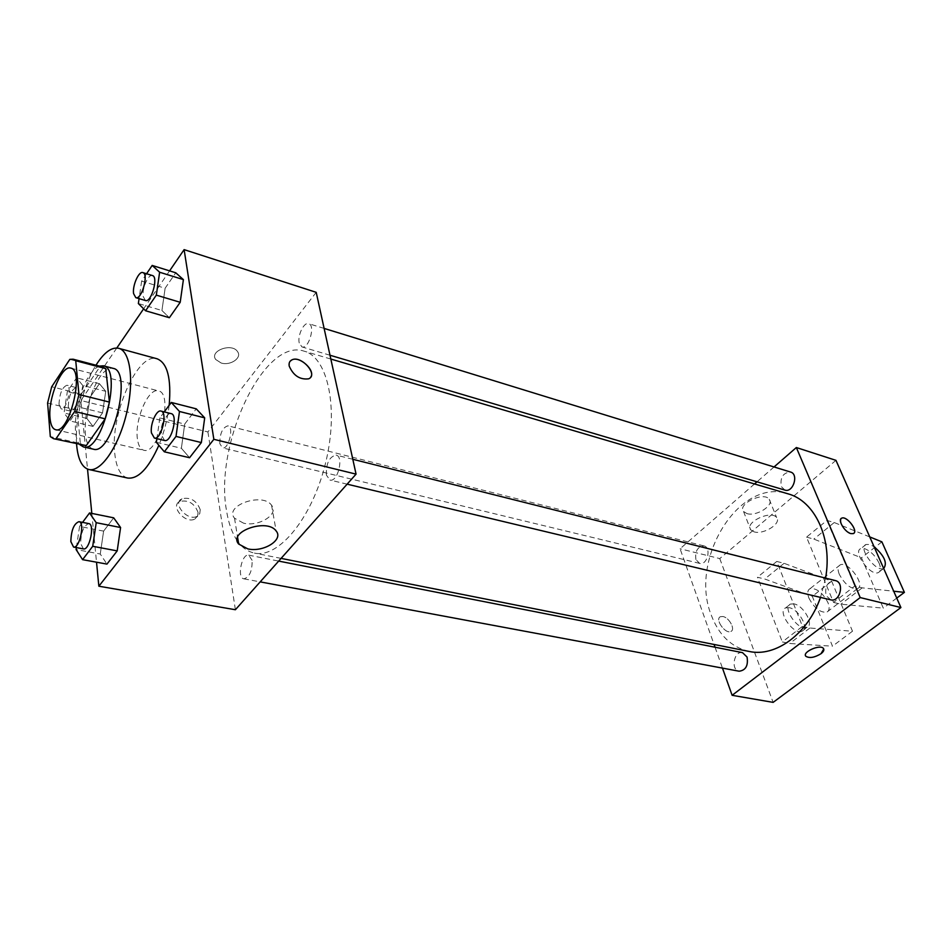 <?xml version="1.0" encoding="UTF-8"?>
<svg xmlns="http://www.w3.org/2000/svg" width="952" height="952" viewBox="0 0 952 952"><rect width="100%" height="100%" fill="white"/><g stroke="black" fill="none" stroke-linecap="round" stroke-linejoin="round"><path stroke-width="0.71" stroke-dasharray="4.76 3.57" d="M137.397 438.824C134.494 419.689 148.56 387.274 158.437 390.879C173.966 393.152 158.627 455.449 143.811 450.248C140.42 449.273 138.278 445.465 137.397 438.824M69.829 359.356L99.651 367.198L81.265 394.152L51.706 386.762M47.6 403.029L77.207 410.217L80.349 443.501L50.313 436.611M77.207 410.217L81.265 394.152M99.651 367.198L103.042 367.079M83.705 445.595L80.349 443.501M99.317 366.103C96.188 367.317 93.01 370.292 89.797 374.993C76.553 393.485 70.507 435.504 79.944 444.739M93.308 449.165C88.941 447.904 86.275 442.74 85.299 433.672C84.454 413.323 89.191 394.604 99.508 377.516C104.387 370.53 108.956 367.484 113.193 368.376M76.576 443.965C74.768 420.332 83.395 385.31 95.974 365.223M127.711 478.047C120.797 476.095 116.513 468.277 114.883 454.604C109.516 416.179 137.338 351.645 157.092 358.785M169.159 405.302C167.516 419.201 164.089 432.529 158.865 445.286M146.584 273.748L141.646 281.102L165.124 288.242L175.763 272.796L165.124 288.242L161.935 310.495L169.373 317.718L161.935 310.495L138.361 303.545M164.28 411.895L159.841 417.904L184.712 424.08L196.267 408.848L184.712 424.08L181.38 448.261L189.567 457.722L181.38 448.261L156.378 442.323M169.587 270.868L143.633 308.805M116.81 347.992L80.884 400.506L87.524 469.098M91.809 513.402L96.521 562.204M105.743 391.308L99.424 383.68L90.059 397.281L86.87 418.452L93.01 426.413L102.53 412.87L105.743 391.308L99.424 383.68L90.059 397.281L86.87 418.452L93.01 426.413L102.53 412.87L105.743 391.308L82.729 385.465L76.6 377.837L67.342 391.605L64.046 412.954L69.996 420.939L79.409 407.218L82.729 385.465M82.574 522.362L79.575 526.42L103.613 531.121L113.693 517.828L103.613 531.121L100.257 554.028L106.957 564.096L100.257 554.028L76.1 549.542M316.207 292.335L207.917 431.946L80.884 400.506M221.138 363.01C230.408 365.973 242.296 357.845 237.583 351.681C232.098 342.553 209.154 350.752 215.711 359.475L221.138 363.01C230.408 365.985 242.296 357.845 237.583 351.681C232.098 342.553 209.154 350.752 215.711 359.487L221.138 363.01M237.226 540.712C232.074 533.108 228.504 523.112 226.54 510.736C213.998 444.477 263.99 337.21 304.128 351.169C328.071 357.393 339.055 408.92 325.453 463.505C312.149 518.15 278.496 558.681 254.398 553.076C248.234 551.791 242.903 548.209 238.393 542.331M207.917 431.946L235.394 609.732M326.381 475.084C326.036 463.41 329.261 456.746 336.08 455.08C344.172 456.424 337.746 482.593 329.939 480.046L326.381 475.084M299.225 342.946C297.357 335.401 304.021 321.728 308.674 323.668C315.743 325.191 308.686 349.574 301.951 346.921L299.225 342.946M219.817 443.644C219.817 433.398 222.518 427.46 227.933 425.83C234.275 426.829 228.563 449.963 222.482 447.892L219.817 443.644M252.101 560.312L248.746 555.171C241.772 553.231 236.691 578.043 243.902 578.84C249.567 577.162 252.304 570.974 252.101 560.312M198.064 512.426C194.529 503.334 188.436 499.681 179.773 501.442C169.635 506.095 185.569 524.492 194.97 518.971L197.564 516.329L198.064 512.426M200.241 509.725C196.707 500.633 190.602 496.956 181.939 498.717C171.8 503.346 187.758 521.779 197.159 516.27L199.753 513.628L200.241 509.725M310.649 377.206L308.65 378.825C299.868 379.872 293.394 375.647 289.206 366.115L290.11 361.26M243.581 523.172L234.525 518.209C223.756 505.607 262.692 491.982 271.57 505.274C279.269 514.223 259.063 527.003 243.581 523.172M749.069 651.43C731.35 647.217 718.724 635.043 711.192 614.909C688.867 559.788 738.931 477.321 787.887 493.79M825.574 578.126L820.517 597.392M742.512 652.644C733.98 650.513 730.422 670.029 739.145 671.219M784.9 490.09L781.259 486.543C780.009 477.452 783.103 472.62 790.553 472.037M695.924 559.621C694.841 551.244 697.518 546.674 703.956 545.913C711.787 547.424 707.276 565.69 699.637 563.382L695.924 559.621M830.679 599.831L826.074 595.559C824.563 586.242 827.669 581.255 835.392 580.589M754.519 483.949L680.073 548.768L714.071 644.468M715.047 647.217L722.461 668.114M774.047 466.956L756.983 481.819M746.939 513.592C756.388 516.746 774.476 505.238 769.24 499.3C764.004 491.196 737.05 504.06 743.548 511.51L746.939 513.592M835.963 460.34L719.771 558.586L680.073 548.768M754.067 531.859L750.676 529.812C744.19 522.47 771.406 509.582 776.618 517.591C781.842 523.433 763.563 534.929 754.067 531.859M841.27 518.435C839.783 523.957 842.996 529.014 850.898 533.62L853.765 533.334M823.742 648.966L823.444 648.455C820.553 644.183 803.202 651.287 805.547 655.761M722.949 616.527L720.486 616.682C714.44 618.919 725.305 634.448 730.85 631.462C735.741 629.724 729.256 617.539 722.949 616.527C729.268 617.539 735.741 629.724 730.862 631.462C725.305 634.448 714.44 618.919 720.486 616.682L722.949 616.527M719.771 558.586L773.131 702.374M802.465 626.392L809.866 628.022L852.492 631.224L831.667 581.172L784.079 563.31L776.772 561.454L802.465 626.392L782.318 641.934L789.72 643.481L832.488 646.194L812.294 596.345L764.753 579.018L757.447 577.257L782.318 641.934M776.772 561.454L757.447 577.257M869.759 536.928L834.226 522.529L826.931 520.447L806.534 537.118L833.524 602.438L854.825 586.015L862.203 587.86L893.726 591.228M826.931 520.447L854.825 586.015M839.283 574.282C837.367 569.344 837.689 566.214 840.247 564.869C848.232 560.764 866.201 585.658 857.371 588.693C850.814 589.169 844.781 584.361 839.283 574.282M806.534 537.118L813.841 539.106L861.477 557.824L883.301 608.161L840.913 604.199L833.524 602.438M808.914 598.094C814.222 608.09 820.184 612.791 826.812 612.196C829.454 610.756 829.835 607.554 827.954 602.604C822.647 592.668 816.697 588.015 810.104 588.633C807.498 590.026 807.094 593.179 808.914 598.094M794.111 603.901L790.529 604.068C781.485 607.221 798.704 631.795 806.975 627.439C814.341 624.928 803.702 605.579 794.111 603.901M789.291 607.697L785.697 607.864C776.642 611.053 793.789 635.591 802.072 631.212C809.474 628.665 798.883 609.339 789.291 607.697M879.065 563.072C875.328 555.694 870.437 550.863 864.416 548.578L860.894 548.59C852.171 551.339 870.414 576.591 878.315 572.592C880.862 571.248 881.124 568.07 879.065 563.072M883.682 568.487L883.611 568.511C875.745 572.485 857.431 547.186 866.13 544.461L869.64 544.461L874.043 546.638M834.226 522.529L813.841 539.106M881.885 541.843L861.477 557.824M831.667 581.172L812.294 596.345M784.079 563.31L764.753 579.018M896.748 598.094L883.301 608.161M852.492 631.224L832.488 646.194M862.203 587.86L840.913 604.199M809.866 628.022L789.72 643.481M79.575 526.42L76.398 547.59M83.431 548.899L80.658 543.473C80.979 532.168 83.693 525.54 88.798 523.6M103.613 531.121L100.257 554.028M159.841 417.904L156.901 438.658M164.577 440.49L161.602 435.35C160.174 426.686 166.624 411.966 171.17 413.632M184.712 424.08L181.38 448.261M68.282 406.73C68.746 395.925 71.4 389.535 76.243 387.571C81.801 388.321 75.708 413.013 70.436 411.097L68.282 406.73M99.424 383.68L76.6 377.837M90.059 397.281L67.342 391.605M86.87 418.452L64.046 412.954M93.01 426.413L69.996 420.939M102.53 412.87L79.409 407.218M59.012 404.469C59.512 393.64 62.166 387.214 66.973 385.227C72.471 385.965 66.354 410.752 61.142 408.848L59.012 404.469M141.646 281.102L139.075 298.63M145.43 300.523L143.169 296.465C141.836 288.575 148.381 273.771 152.451 275.556M165.124 288.242L161.935 310.495M55.609 429.697L143.811 450.248M70.769 368.115L158.437 390.879M181.939 498.717L179.773 501.442M197.159 516.27L194.97 518.971M234.525 518.209L237.595 537.333M271.57 505.274L276.151 531.002M330.832 359.047L304.128 351.169M281.09 558.384L254.398 553.076M243.902 578.84L260.182 581.874M248.746 555.171L278.686 561.085M324.12 328.416L308.674 323.668M329.999 355.239L301.951 346.921M703.956 545.913L227.933 425.83M699.637 563.382L222.482 447.892M352.811 459.28L336.08 455.08M347.135 484.163L329.939 480.046M743.548 511.51L750.676 529.812M769.24 499.3L776.618 517.591M840.247 564.869L810.104 588.633M857.371 588.693L826.812 612.196M802.072 631.212L806.975 627.439M785.697 607.864L790.529 604.068M866.13 544.461L860.894 548.59M883.611 568.511L878.315 572.592M76.243 387.571L66.973 385.227M70.436 411.097L61.142 408.848"/><path stroke-width="1.43" d="M50.016 418.095C47.862 398.471 61.749 364.699 70.769 368.115C85.061 369.995 69.139 434.671 55.609 429.697C52.503 428.793 50.634 424.925 50.016 418.095M56.037 438.67L74.696 411.442L78.968 394.497L75.732 360.737L73.126 359.202L69.829 359.356L51.706 386.762L47.6 403.029L50.313 436.611L53.55 438.693L86.263 445.607L105.184 418.832L74.696 411.442M73.126 359.202L103.042 367.079L105.731 368.638L75.732 360.737M105.184 418.832L109.421 402.101L105.731 368.638M86.263 445.607L53.55 438.693M79.944 444.739L83.407 446.904C102.019 453.652 122.998 368.448 103.387 365.794L99.317 366.103M103.387 365.794L113.193 368.376C132.994 371.101 112.098 455.948 93.308 449.165L83.407 446.904M109.421 402.101L78.968 394.497M95.974 365.223C103.97 352.514 111.551 346.873 118.703 348.301C130.555 351.121 134.434 381.74 126.295 414.453C118.31 447.202 100.65 472.513 88.845 469.503C82.181 467.599 78.147 459.733 76.731 445.893L76.576 443.965M118.703 348.301L157.092 358.785C167.433 362.998 171.455 378.503 169.159 405.302M158.865 445.286C148.631 468.289 138.254 479.213 127.711 478.047L88.845 469.503M139.075 298.63L138.361 303.545L145.585 310.768L169.373 317.718L180.202 302.296L183.403 279.614L175.763 272.796L152.177 265.43L146.584 273.748M156.901 438.658L156.378 442.323L164.339 451.807L189.567 457.722L201.348 442.561L204.692 417.857L196.267 408.848L171.277 402.446L164.28 411.895M96.521 562.204L98.853 586.206L213.843 439.312L184.117 249.626L169.587 270.868M143.633 308.805L116.81 347.992M87.524 469.098L91.809 513.402M76.398 547.59L76.1 549.542L82.586 559.657L106.957 564.096L117.203 550.887L120.583 527.527L113.693 517.828L89.536 512.949L82.574 522.362M98.853 586.206L235.394 609.732L356.06 474.132L316.207 292.335L184.117 249.626M238.393 542.331L237.226 540.712M356.06 474.132L213.843 439.312M247.794 548.887L238.666 544.044C227.825 531.644 267.238 517.9 276.151 531.002C283.886 539.796 263.418 552.577 247.794 548.887M289.218 366.115C288.694 363.081 289.61 360.987 291.955 359.844C301.272 355.06 318.753 374.909 308.65 378.825C299.88 379.872 293.394 375.635 289.218 366.115M290.11 361.26L291.955 359.856C299.749 355.703 315.981 370.78 310.649 377.206M330.832 359.047L787.887 493.79C814.864 500.883 832.702 538.582 825.574 578.126M820.517 597.392C807.724 634.115 775.452 657.439 749.069 651.43L281.09 558.384M260.182 581.874L739.145 671.219C745.749 670.315 748.391 665.591 747.046 657.035L742.512 652.644L278.686 561.085M324.12 328.416L790.553 472.037C799.049 474.167 793.135 493.041 784.9 490.09L329.999 355.239M352.811 459.28L835.392 580.589C844.876 582.457 839.95 602.568 830.679 599.831L347.135 484.163M714.071 644.468L715.047 647.217M722.461 668.114L732.124 695.305L860.203 597.57L796.348 447.535L774.047 466.956M756.983 481.819L754.519 483.949M732.124 695.305L773.131 702.374L900.913 607.543L835.963 460.34L796.348 447.535M850.898 533.62C844.614 532.18 837.177 519.459 841.794 518.126C846.947 515.567 858.942 531.787 853.242 533.632L850.898 533.62M900.913 607.543L860.203 597.57M853.765 533.334C858.168 530.395 846.566 515.687 841.794 518.126L841.27 518.435M805.547 655.761L805.844 656.273C809.497 658.475 814.555 657.606 821.017 653.703C814.555 657.618 809.497 658.475 805.856 656.285C801.822 652.132 820.279 643.909 823.444 648.455C824.432 649.907 823.623 651.656 821.017 653.703L823.742 648.966M893.726 591.228L904.4 592.37L881.885 541.843L869.759 536.928M874.043 546.638C884.408 555.801 887.621 563.096 883.682 568.487M904.4 592.37L896.748 598.094M82.586 559.657L92.725 546.281L96.211 522.684L89.536 512.949M78.968 521.66L88.798 523.6C95.117 524.159 89.5 550.708 83.431 548.899L73.566 547.067L70.841 541.617C71.198 530.276 73.911 523.624 78.968 521.66C85.228 522.196 79.575 548.852 73.566 547.067M106.957 564.096L117.203 550.887L120.583 527.527L96.211 522.684M120.583 527.527L113.693 517.828M117.203 550.887L92.725 546.281M164.339 451.807L176.013 436.421L179.476 411.478L171.277 402.446M160.983 411.074L171.17 413.632C178.381 414.703 171.455 442.87 164.577 440.49L154.367 438.051L151.427 432.898C150.035 424.211 156.485 409.419 160.983 411.074C168.135 412.121 161.185 440.419 154.367 438.051M189.567 457.722L201.348 442.561L204.692 417.857L179.476 411.478M204.692 417.857L196.267 408.848M201.348 442.561L176.013 436.421M145.585 310.768L156.318 295.132L159.627 272.236L152.177 265.43M142.848 272.605L152.451 275.556C158.686 276.782 151.309 302.962 145.43 300.523L135.815 297.667L133.577 293.609C132.292 285.707 138.814 270.832 142.848 272.605C149.024 273.807 141.634 300.106 135.815 297.667M169.373 317.718L180.202 302.296L183.403 279.614L159.627 272.236M183.403 279.614L175.763 272.796M180.202 302.296L156.318 295.132M237.595 537.333L238.666 544.044"/></g></svg>
